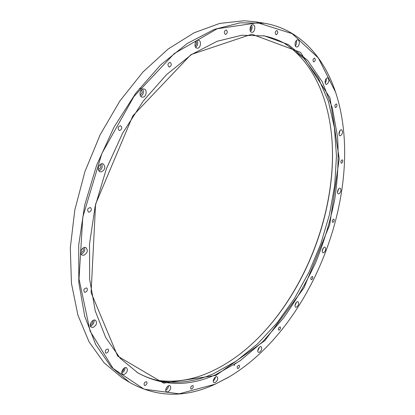 <?xml version="1.0" encoding="UTF-8"?>
<svg xmlns="http://www.w3.org/2000/svg" width="415" height="415" viewBox="0 0 415 415"><rect width="100%" height="100%" fill="white"/><g stroke="black" fill="none" stroke-linecap="round" stroke-linejoin="round"><path stroke-width="0.62" d="M215.982 375.399L163.65 383.159L117.647 356.117L91.098 292.648L95.575 204.196L132.805 115.868L191.014 54.578L251.827 34.186L300.502 52.337L330.018 97.924L339.226 158.763L329.728 224.759L303.977 287.854L264.796 340.699L215.982 375.399M83.882 255.251L82.144 255.09C78.534 253.529 82.518 245.768 85.941 247.667C88.255 250.458 87.565 252.984 83.882 255.251M89.334 212.127L88.436 212.039C86.937 209.606 87.607 208.117 90.439 207.567C91.928 209.269 91.559 210.789 89.334 212.127M93.276 327.357L91.378 327.228C88.219 325.619 92.55 318.372 95.512 320.302C97.359 322.813 96.612 325.163 93.276 327.357M85.459 292.243L84.38 292.155C83.239 289.722 84.022 288.326 86.735 287.969C87.933 289.52 87.508 290.946 85.459 292.243M124.407 374.346L122.617 374.294C119.888 372.826 124.064 366.04 126.601 367.804C128.116 370.045 127.384 372.229 124.407 374.346M106.754 353.046L105.664 352.994C104.808 350.696 105.602 349.394 108.061 349.082C109.031 350.473 108.595 351.79 106.754 353.046M168.023 391.843L166.482 391.843C164.091 390.598 167.852 384.212 170.067 385.743C171.374 387.766 170.695 389.799 168.023 391.843M145.354 385.411L144.379 385.4C143.689 383.299 144.425 382.075 146.599 381.727C147.413 382.972 146.998 384.197 145.354 385.411M215.229 382.557L213.958 382.583C211.811 381.561 215.089 375.497 217.081 376.799C218.274 378.672 217.657 380.591 215.229 382.557M191.766 388.99L190.947 389C190.329 387.102 190.983 385.95 192.902 385.535C193.629 386.671 193.25 387.823 191.766 388.99M259.463 352.278L258.441 352.309C256.454 351.474 259.287 345.643 261.144 346.743C262.285 348.538 261.725 350.379 259.463 352.278M238.158 368.484L237.494 368.499C236.903 366.782 237.468 365.677 239.19 365.195C239.865 366.263 239.522 367.358 238.158 368.484M296.502 307.157L295.688 307.178C293.773 306.493 296.237 300.771 298.032 301.715C299.189 303.49 298.675 305.305 296.502 307.157M279.222 330.081L278.693 330.096C278.086 328.509 278.574 327.44 280.161 326.885C280.825 327.923 280.514 328.986 279.222 330.081M323.622 252.704L322.979 252.704C321.07 252.138 323.228 246.386 325.038 247.216C326.257 249.036 325.785 250.862 323.622 252.704M311.592 279.648L311.172 279.653C310.524 278.154 310.949 277.09 312.454 276.473C313.143 277.516 312.853 278.574 311.592 279.648M338.832 193.883L338.324 193.872C336.347 193.406 338.256 187.471 340.15 188.213C341.498 190.137 341.057 192.026 338.832 193.883M332.996 222.373L332.664 222.373C331.938 220.915 332.316 219.831 333.795 219.13C334.537 220.22 334.272 221.299 332.996 222.373M340.352 135.772L339.958 135.757C337.831 135.363 339.537 129.101 341.587 129.781C343.132 131.866 342.723 133.863 340.352 135.772M341.581 163.183L341.322 163.178C340.492 161.715 340.824 160.589 342.328 159.796C343.169 160.958 342.92 162.089 341.581 163.183M326.61 84.328L326.309 84.307C323.949 83.97 325.474 77.242 327.767 77.88C329.598 80.178 329.214 82.326 326.61 84.328M335.647 107.495L335.45 107.485C334.469 105.986 334.765 104.782 336.347 103.88C337.328 105.156 337.094 106.359 335.647 107.495M296.772 46.962L296.528 46.942C293.851 46.63 295.226 39.337 297.851 39.975C300.403 40.245 299.339 47.108 296.772 46.962M313.88 61.96L313.724 61.949C312.547 60.372 312.817 59.07 314.534 58.048C315.701 59.459 315.483 60.761 313.88 61.96M252.024 32.323L251.77 32.297C248.689 31.955 250.017 24.086 253.046 24.786C255.993 25.092 254.976 32.541 252.024 32.323M276.234 34.736L276.1 34.725C274.689 33.034 274.938 31.623 276.846 30.497C278.247 32.054 278.04 33.465 276.234 34.736M197.384 48.207L196.98 48.166C193.473 47.663 194.993 39.352 198.443 40.229C201.732 40.67 200.704 48.368 197.384 48.207M225.589 34.481L225.412 34.466C223.763 32.614 224.022 31.104 226.185 29.942C227.819 31.623 227.617 33.138 225.589 34.481M142.822 97.162L142.049 97.089C138.216 96.254 140.348 87.793 144.093 89.002C147.517 89.697 146.35 97.131 142.822 97.162M169.429 67.043L169.107 67.012C167.297 64.958 167.629 63.391 170.093 62.312C171.867 64.081 171.644 65.658 169.429 67.043M101.405 171.888L100.108 171.758C96.223 170.498 99.325 162.265 103.081 163.884C105.872 166.877 105.317 169.543 101.405 171.888M119.764 130.492L119.172 130.429C117.409 128.152 117.891 126.591 120.62 125.75C122.347 127.53 122.062 129.107 119.764 130.492M215.053 384.223L228.26 377.411C314.025 327.098 366.912 186.392 335.517 92.042L318.31 57.97L292.129 33.646L257.757 22.784L217.247 28.749L174.269 53.545L133.926 96.508L101.862 153.483L82.777 217.185L79.021 278.953L90.071 331.066L113.093 368.473L144.135 389.218L179.233 393.809L215.053 384.223M90.294 324.883L91.29 327.176M261.398 334.687C306.918 286.651 334.921 212.143 332.306 146.013M283.689 42.88C313.776 61.871 329.915 100.814 332.197 143.715C335.828 211.105 306.918 288.031 259.795 336.342C244.16 352.418 227.197 364.505 208.906 372.597C191.497 380.197 174.155 382.749 156.88 380.264M263.343 35.716C271.446 37.319 278.953 40.105 285.857 44.078L304.091 58.52L318.315 78.015L328.415 101.436L334.423 127.727L336.461 155.936L334.723 185.209L329.411 214.799L320.759 243.999L309.004 272.152L294.385 298.608L277.189 322.704L257.731 343.745L236.405 360.983L213.704 373.63C195.413 381.696 177.283 384.083 159.303 380.794C151.491 379.232 144.01 376.384 136.857 372.255M215.639 374.704L240.026 360.827L262.773 341.695L283.289 318.289C295.739 300.917 306.581 282.247 315.82 262.28C324.048 241.826 330.345 220.92 334.698 199.563C337.883 178.191 338.832 157.285 337.551 136.841L332.301 107.843L322.336 81.905L307.588 60.331L288.171 44.519L264.49 35.913L241.696 35.239L217.118 41.298L191.709 54.417L166.638 74.534L143.201 101.099L122.716 133.028L106.385 168.765L95.139 206.411L89.521 243.921L89.656 279.347L95.268 311.001L105.747 337.608L120.251 358.353L137.847 372.862C162.421 386.308 188.353 386.92 215.639 374.704M264.49 23.266L255.79 21.834L244.119 20.75L219.768 23.411L194.101 32.785L168.111 49.053L142.968 71.992L119.925 100.918L100.217 134.657L84.909 171.644L74.799 210.032L70.301 247.9L71.453 283.44L77.911 315.125L89.049 341.815L104.056 362.788L122.031 377.728L129.516 382.376L111.018 366.793L95.751 344.647L84.722 316.329L78.819 282.667L78.71 245.011L84.702 205.129L96.664 165.108L114.021 127.115L135.783 93.162L160.667 64.901L187.279 43.461L214.233 29.413L240.301 22.809L264.49 23.266C299.148 29.05 323.633 56.399 335.445 91.819L335.937 93.313M229.412 376.732L214.835 384.352C184.997 398.13 156.559 397.471 129.516 382.376M80.712 252.398L81.418 252.387C83.405 251.288 83.892 249.872 82.886 248.149M81.091 254.037L81.345 253.99C84.255 252.616 85.293 250.442 84.458 247.47M90.32 324.52L90.901 324.442C92.545 323.524 93.11 322.279 92.592 320.712M90.449 326.024L90.823 325.931C93.323 324.655 94.381 322.709 93.992 320.089M121.839 371.586L122.103 371.508C123.4 370.771 123.976 369.713 123.836 368.333M121.797 372.95L122.015 372.877C124.111 371.721 125.117 369.988 125.034 367.68M165.891 389.109L167.411 386.521M165.746 390.396C167.473 389.348 168.376 387.812 168.459 385.779M213.492 379.761L214.498 377.904M213.274 381.053L214.82 379.3L215.452 377.028M258.068 349.311L258.576 348.258M257.777 350.727L259.505 347.168M236.114 363.561C235.144 363.452 234.454 364.178 234.044 365.734M295.003 305.575L296.409 302.302M322.232 251.127L323.441 247.911M337.483 192.368L338.583 188.965M339.019 132.93L339.33 131.788M339.003 134.361L340.046 130.533M325.09 81.771L325.557 79.696M325.23 83.057L326.257 80.93L326.247 78.585M295.044 44.607L295.605 41.64M295.345 45.852C296.626 44.27 296.958 42.512 296.341 40.582M250.032 30.077C251.148 28.977 251.36 27.717 250.67 26.306M250.51 31.358C252.17 29.553 252.517 27.52 251.542 25.248M195.05 45.935C196.715 44.758 196.98 43.3 195.854 41.562M195.693 47.326C197.851 45.406 198.271 43.139 196.943 40.514M140.068 94.708L140.203 94.708C142.34 93.557 142.687 92.011 141.24 90.076M140.804 96.259C143.502 94.438 144.104 92.052 142.61 89.095M141.354 88.276L139.191 88.727M98.308 169.18L98.853 169.196C101.032 167.987 101.426 166.467 100.025 164.631M98.946 170.85C102.017 169.32 102.904 166.97 101.602 163.795"/></g></svg>

